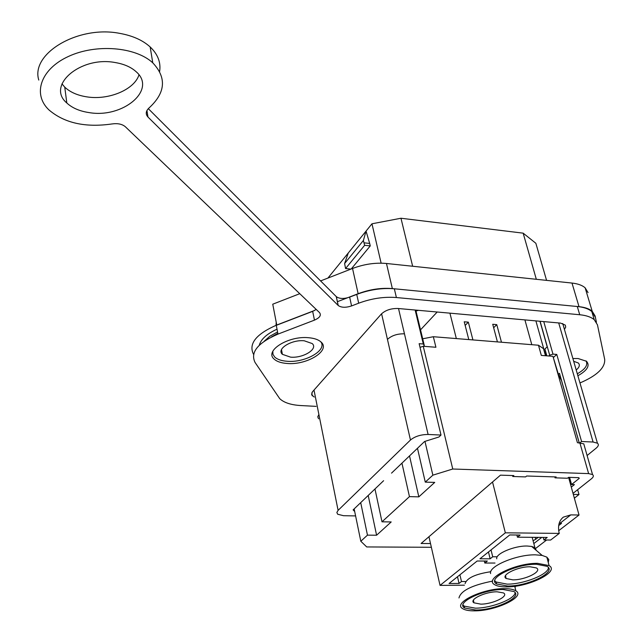 <?xml version="1.0" encoding="UTF-8"?>
<svg xmlns="http://www.w3.org/2000/svg" width="643" height="643" viewBox="0 0 643 643"><rect width="100%" height="100%" fill="white"/><g stroke="black" fill="none" stroke-linecap="round" stroke-linejoin="round"><path stroke-width="0.96" d="M539.967 321.259L547.193 346.834L544.91 348.972L546.839 355.836M327.938 278.057L371.967 223.796L400.967 218.242L523.161 233.16L535.86 243.279L546.566 280.372M596.415 322.207L595.105 315.954L592.195 311.244C589.309 308.801 584.921 307.274 579.013 306.671L392.359 288.594C381.195 287.67 369.789 289.374 358.143 293.698L337.358 301.704M314.604 310.456L276.755 325.028C256.131 334.047 248.367 343.764 253.455 354.172L253.575 354.357M277.029 329.176C266.845 333.87 260.937 339.215 259.298 345.235M381.13 263.172L371.967 223.796M369.677 243.448L366.044 231.094L363.391 240.49L364.637 245.296L370.247 245.915L369.677 243.448L364.075 242.821M351.215 268.991L370.247 245.915M348.281 252.988L344.608 263.526L363.391 240.49M536.318 279.295L523.161 233.16M412.653 266.25L400.967 218.242M272.841 351.263L272.954 354.309L274.665 356.994C277.246 359.413 281.385 360.836 287.091 361.27C305.095 362.99 327.568 350.194 320.801 341.803M588.064 292.613L585.13 287.799C582.245 285.291 577.864 283.708 571.997 283.057L386.467 263.485C375.383 262.473 364.067 264.136 352.533 268.477L320.584 280.927M276.755 325.028L272.753 304.195L299.767 293.69M577.31 373.792C585.363 369.186 588.265 364.878 586.006 360.884M344.608 263.526L345.564 268.549L364.637 245.296M345.564 268.549L350.925 269.096M304.227 340.782C291.472 339.456 276.12 349.077 282.39 354.325L290.548 357.138C303.191 358.384 318.494 348.884 312.201 343.555L304.227 340.782M276.048 325.31L276.209 322.191M576.208 369.99C579.496 367.241 580.187 364.902 578.282 362.974L573.685 361.286M318.574 418.786L317.755 416.817L318.896 414.534L338.097 510.365L410.467 440.013C414.944 436.372 420.819 434.523 428.109 434.467L441.002 435.054L438.96 436.983L424.565 441.5L391.523 473.135M354.687 511.482L353.12 509.899L383.614 480.699M579.222 442.762L559.506 373.35L558.413 374.33M562.729 323.509L597.435 443.196C598.955 444.474 598.545 446.113 596.206 448.115L587.107 455.525M597.435 443.196L593.087 442.03L581.577 441.5L580.018 442.802M338.097 510.365L336.86 512.463L337.663 514.231L343.555 515.71L355.603 515.911M441.002 435.054L419.14 343.675L423.311 343.997L424.292 345.452L415.772 310.087M581.577 441.5L556.766 354.422L552.98 354.132L543.753 321.596M553.51 357.428L556.766 354.422M423.48 346.304L424.292 345.452M423.311 343.997L415.137 310.022M552.98 354.132L549.685 355.185L540.104 321.275M549.685 355.185L548.817 355.989M544.661 352.83L545.682 351.721M354.156 508.902L360.811 541.245L367.466 535.137L376.589 535.225L391.201 521.947L381.99 521.819L409.454 496.629L401.947 463.153M374.973 488.977L381.99 521.819M360.811 541.245L366.711 546.936L431.365 547.289M420.016 347.333L423.255 346.28L452.752 469.012L432.86 475.169L424.967 441.379M584.415 446.105L583.772 443.839L577.422 442.681L552.94 356.31L541.318 355.41L538.472 345.227L433.334 336.715L435.914 347.26L423.255 346.28M573.034 493.358L591.447 478.77C593.513 477.058 593.883 475.659 592.541 474.574L588.618 473.602L452.752 469.012M433.334 336.715L422.684 338.797M376.589 535.225L368.198 495.464M367.466 535.137L360.707 502.633M574.368 498.172L578.989 494.531L577.639 489.709M573.315 494.387L578.989 494.531M552.94 356.31L558.59 374.957L561.572 380.76L579.182 442.762M432.86 475.169L425.272 482.121L417.476 448.292M425.272 482.121L434.732 482.395L418.826 496.854L409.519 455.903M418.826 496.854L409.454 496.629M512.535 475.547L512.776 476.495L513.845 475.587L500.463 475.161L421.101 543.488L430.513 543.552M554.788 476.905L555.046 477.845L556.139 476.945L526.673 476.005L525.596 476.905L512.776 476.495M569.577 477.379L571.563 484.533L579.239 478.384L578.837 477.677L568.573 477.347L567.472 478.239L555.046 477.845M571.563 484.533L574.408 484.613L571.297 487.105M538.472 345.227L543.496 348.675L545.481 355.732M38.781 80.062C30.422 53.538 78.269 25.109 119.702 33.364C132.571 35.678 142.722 40.204 150.165 46.947C157.848 54.269 160.999 62.435 159.625 71.461M138.968 74.885C134.387 89.69 108.563 100.437 86.749 96.852C77.417 95.397 70.087 92.158 64.75 87.135L61.961 83.855M316.091 406.368L300.691 405.54C290.949 404.953 283.965 402.663 279.729 398.668L255.07 362.475C250.095 352.364 257.722 342.912 277.969 334.111L314.467 320.134C319.804 317.755 321.492 315.247 319.515 312.594L125.345 126.743C122.17 124.075 117.717 123.143 111.978 123.954C85.415 127.772 64.413 123.102 48.964 109.937C32.351 94.264 40.453 69.283 68.295 56.52C95.92 43.547 135.665 46.835 152.777 62.845C166.786 77.699 165.581 92.705 149.152 107.855C145.744 111.03 145.35 114.092 147.97 117.026L338.226 305.505C341.32 307.684 345.765 307.828 351.576 305.923L358.69 303.199C371.541 298.448 384.104 296.568 396.393 297.54L579.729 314.74C586.247 315.391 591.094 317.047 594.261 319.708L597.451 324.828L604.709 359.469C605.159 367.86 596.913 375.689 579.962 382.947M351.576 305.923L349.647 297.122L356.736 294.398C369.54 289.647 382.079 287.775 394.336 288.787L577.285 306.502C583.796 307.169 588.634 308.849 591.801 311.542L595 316.702M115.266 62.556C124.051 64.043 130.963 67.065 136.019 71.614C157.382 89.698 122.869 118.633 88.919 112.565C79.539 111.159 72.169 107.96 66.816 102.993C46.031 85.623 80.52 55.837 115.266 62.556M314.226 397.044L311.638 394.818L312.369 391.917L381.299 314.073C385.495 310.159 391.121 308.302 398.178 308.503L560.535 323.107L565.31 325.117L565.711 327.126L564.441 329.417M572.881 358.521L578.081 358.521L586.512 361.278C590.202 365.578 587.324 370.408 577.88 375.769M287.011 363.464C281.079 363.022 276.763 361.543 274.079 359.027C264.209 350.821 288.434 335.606 308.592 337.72C314.323 338.21 318.486 339.657 321.082 342.06C331.016 350.483 306.896 365.385 287.011 363.464M349.647 297.122C343.86 299.027 339.424 298.874 336.337 296.672L148.3 108.659M277.969 334.111L276.289 325.342L312.667 311.349L316.211 309.436M524.913 319.909L531.793 344.688M568.589 477.347L579.038 515.027L570.815 514.882L559.884 523.354L559.145 523.362M535.74 548.366L546.598 540.007M558.719 530.676L579.038 515.027M558.172 534.261L550.633 540.04L543.93 539.983L547.201 537.46L517.43 537.186L520.131 535.048L509.754 534.944L479.935 558.791L490.143 558.807L492.715 556.774L497.135 556.782M558.196 534.237L559.281 533.409L558.912 532.042M558.855 531.52C557.867 525.114 559.37 520.316 563.364 517.125L570.815 514.882M464.415 585.194L440.037 585.395L505.342 532.814L559.281 533.409M494.997 563.043L484.798 563.043L487.338 561.034L477.146 561.026L449.031 583.514L459.062 583.442L461.481 581.521L465.411 581.497M465.162 325.422L468.337 322.151L472.918 339.922M468.795 339.584L464.23 321.789L468.337 322.151M493.655 327.737L496.758 324.635L501.468 342.229M497.425 341.907L492.731 324.281L496.758 324.635M535.137 537.347L535.651 539.324L538.151 537.379M533.063 540.715L535.651 539.324M558.679 525.588L561.524 523.378L559.884 523.354M516.876 535.016L517.43 537.186M488.471 551.967L490.143 558.807M491.027 549.926L492.715 556.774M543.255 537.427L543.93 539.983M484.308 561.034L484.798 563.043M457.495 576.747L459.062 583.442M459.906 574.818L461.481 581.521M449.923 313.157L456.337 338.58M437.192 312.008L420.53 329.843M428.953 536.72L440.037 585.395M492.522 481.993L505.342 532.814M416.005 311.051L418.424 310.32M536.262 550.376L534.904 547.635L531.665 546.437L527.107 546.02C514.368 545.674 495.263 553.784 496.766 558.807M548.278 562.529L548.776 559.539L546.847 557.127L542.153 555.423L535.442 554.837C516.594 554.387 488.254 566.354 490.601 573.564M537.661 563.364C515.236 562.858 483.512 578.78 494.588 584.632C497.023 586.167 501.001 586.914 506.523 586.89C528.538 587.22 560.093 571.699 549.074 565.591L537.661 563.364M536.479 564.265C515.726 563.798 486.357 578.523 496.613 583.948L507.64 586.038C528.048 586.352 557.256 571.965 547.064 566.322L536.479 564.265M494.805 580.742L496.139 582.028L507.166 584.133C523.715 584.31 548.559 574.44 548.423 567.6M530.089 566.772L536.302 567.906C542.965 571.169 525.299 580.074 512.817 579.857L506.073 578.475C500.463 575.083 517.88 566.515 530.089 566.772M490.778 571.715C475.515 574.038 466.955 577.993 465.098 583.587M492.642 581.095C471.97 585.154 460.742 590.772 458.973 597.95M515.027 587.549L515.557 586.159M504.176 588.658C482.475 588.401 452.375 603.11 462.647 608.64C465.066 610.183 469.117 610.914 474.815 610.842C496.139 610.938 526.062 596.591 515.847 590.837C513.532 589.366 509.642 588.634 504.176 588.658M503.059 589.502C482.981 589.269 455.115 602.877 464.624 608.005L475.876 610.038C495.632 610.143 523.338 596.841 513.886 591.512L503.059 589.502M463 604.975L464.19 606.124L475.434 608.174C491.461 608.182 515.027 599.043 515.099 592.653M497.047 591.801L503.421 592.91C509.594 595.997 492.843 604.227 480.755 604.139L473.899 602.804C468.699 599.606 485.232 591.673 497.047 591.801M535.892 320.889L544.822 352.685M277.551 331.933L269.811 336.273L264.225 341.208M352.533 268.477L358.143 293.698M386.467 263.485L392.359 288.594M571.997 283.057L579.013 306.671M381.588 313.768L410.467 440.013M318.896 414.534L313.993 390.06M387.448 339.383C391.691 335.525 397.366 333.669 404.463 333.821L398.515 308.527M558.711 322.947L593.087 442.03M404.463 333.821L428.109 434.467M544.951 352.565L545.843 355.756M579.857 442.794L588.618 473.602M579.729 314.74L577.285 306.502M396.393 297.54L394.336 288.787M358.69 303.199L356.736 294.398M314.467 320.134L312.667 311.349M147.97 117.026L146.934 110.524M338.154 305.433L336.257 296.6M541.76 537.411L533.819 543.568M271.483 336.948L277.824 333.339M585.13 287.799L592.195 311.244M281.489 349.615L282.39 354.325M583.772 443.839L592.541 474.574M152.777 62.845L150.165 46.947M66.816 102.993L64.75 87.135M594.261 319.708L591.801 311.542M338.226 305.505L336.337 296.672M312.353 395.911L311.759 392.937M563.364 517.125L562.955 517.438M532.163 537.323L534.904 547.635M531.665 546.437L542.153 555.423M546.847 557.127L549.082 565.591M496.139 582.028L496.613 583.948M505.559 575.525L506.073 578.475M514.713 586.279L515.855 590.829M464.19 606.124L464.624 608.005M473.457 600.072L473.899 602.804"/></g></svg>
